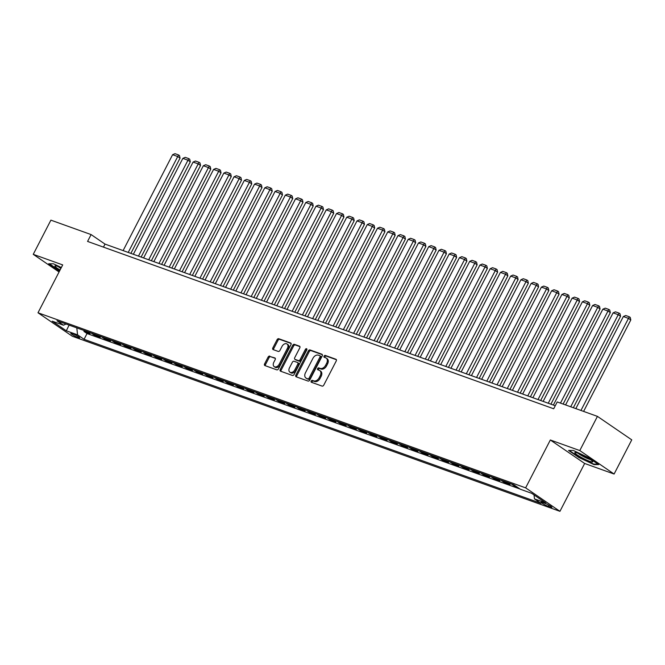 <?xml version="1.0" encoding="UTF-8"?>
<svg xmlns="http://www.w3.org/2000/svg" width="665" height="665" viewBox="0 0 665 665"><rect width="100%" height="100%" fill="white"/><g stroke="black" fill="none" stroke-linecap="round" stroke-linejoin="round"><path stroke-width="1" d="M311.17 381.07A1.064 0.732 -55.6 0 0 311.395 382.267L322.076 386.099A1.521 1.047 -55.6 0 0 323.772 385.118L336.241 360.962A1.521 1.047 -55.6 0 0 336.099 359.341A1.521 1.047 -55.6 0 0 335.933 359.258L325.243 355.418A1.064 0.732 -55.6 0 0 324.279 357.296L325.659 357.795A4.871 3.358 -55.6 0 1 326.191 358.069A4.871 3.358 -55.6 0 1 326.665 363.248L325.617 365.26A4.871 3.358 -55.6 0 1 320.189 368.402L318.801 367.903A1.064 0.732 -55.6 0 0 317.837 369.782L319.217 370.28A4.871 3.358 -55.6 0 1 319.749 370.555A4.871 3.358 -55.6 0 1 320.214 375.725L319.175 377.745A4.871 3.358 -55.6 0 1 313.747 380.879L312.359 380.388A1.064 0.732 -55.6 0 0 311.17 381.07M319.749 370.555L320.68 371.186A4.871 3.358 -55.6 0 1 321.145 376.365L320.106 378.377A4.871 3.358 -55.6 0 1 314.67 381.519L313.29 381.02A1.064 0.732 -55.6 0 0 311.968 382.475M336.39 359.723L326.174 356.049A1.064 0.732 -55.6 0 0 324.853 357.504M326.191 358.069L327.122 358.701A4.871 3.358 -55.6 0 1 327.587 363.88L326.548 365.891A4.871 3.358 -55.6 0 1 321.112 369.033L319.732 368.535A1.064 0.732 -55.6 0 0 318.41 369.989M78.196 337.604A4.963 0.64 -152.7 0 0 79.634 337.853A4.963 0.64 -152.7 0 0 77.148 335.9A4.963 0.64 -152.7 0 0 72.261 333.539A4.963 0.64 -152.7 0 0 70.814 333.298A4.963 0.64 -152.7 0 0 73.3 335.243A4.963 0.64 -152.7 0 0 78.196 337.604M269.791 356.116A1.521 1.047 -55.6 0 0 268.095 357.097L264.595 363.871A1.521 1.047 -55.6 0 0 264.745 365.492A1.521 1.047 -55.6 0 0 264.911 365.575L276.773 369.84A1.521 1.047 -55.6 0 0 278.469 368.859L290.946 344.694A1.521 1.047 -55.6 0 0 290.796 343.074A1.521 1.047 -55.6 0 0 290.63 342.99L278.768 338.726A1.521 1.047 -55.6 0 0 277.064 339.715L272.841 347.903A1.521 1.047 -55.6 0 0 272.983 349.516A1.521 1.047 -55.6 0 0 273.157 349.599L278.228 351.428A1.521 1.047 -55.6 0 0 279.932 350.447L282.026 346.382A4.073 2.81 -55.6 0 1 287.014 343.988A4.073 2.81 -55.6 0 1 287.405 348.319L279.192 364.221A4.073 2.81 -55.6 0 1 274.204 366.623A4.073 2.81 -55.6 0 1 273.814 362.292L275.185 359.64A1.521 1.047 -55.6 0 0 275.036 358.019A1.521 1.047 -55.6 0 0 274.869 357.936L270.721 356.748A1.521 1.047 -55.6 0 0 269.026 357.728L265.526 364.511A1.521 1.047 -55.6 0 0 265.377 365.742M62.701 264.911L33.25 254.338L50.897 220.148L91.105 234.579L87.572 241.42L553.696 408.776L557.22 401.934L597.436 416.373L579.789 450.562L550.337 439.989L525.633 487.852L37.996 312.774L62.701 264.911M295.867 375.102A1.521 1.047 -55.6 0 0 296.016 376.723A1.521 1.047 -55.6 0 0 296.183 376.806L308.045 381.062A1.521 1.047 -55.6 0 0 309.749 380.081L322.217 355.925A1.521 1.047 -55.6 0 0 322.068 354.304A1.521 1.047 -55.6 0 0 321.902 354.221L310.04 349.956A1.521 1.047 -55.6 0 0 308.336 350.937L295.867 375.102L296.798 375.733A1.521 1.047 -55.6 0 0 296.648 376.972M292.409 375.451L280.547 371.195A1.521 1.047 -55.6 0 1 280.381 371.103A1.521 1.047 -55.6 0 1 280.231 369.491L292.7 345.326A1.521 1.047 -55.6 0 1 294.404 344.345L299.483 346.166A1.521 1.047 -55.6 0 1 299.649 346.249A1.521 1.047 -55.6 0 1 299.79 347.87L294.736 357.67A1.521 1.047 -55.6 0 0 294.878 359.291A1.521 1.047 -55.6 0 0 295.044 359.374L298.419 360.58A1.521 1.047 -55.6 0 0 300.115 359.599L305.376 349.399A1.064 0.732 -55.6 0 1 306.789 349.906L294.113 374.47A1.521 1.047 -55.6 0 1 292.409 375.451M84.355 330.588L83.923 331.419L90.066 333.631L87.04 331.552M94.596 334.271L94.164 335.102L100.315 337.305L97.29 335.235M104.837 337.945L104.413 338.776L110.556 340.987L107.531 338.909M115.087 341.627L114.654 342.458L120.806 344.661L117.772 342.591M125.328 345.301L124.904 346.132L131.047 348.335L128.021 346.266M135.577 348.984L135.145 349.807L141.288 352.018L138.262 349.948M145.818 352.658L145.386 353.489L151.537 355.692L148.511 353.622M156.059 356.34L155.635 357.163L161.778 359.374L158.752 357.305M166.308 360.014L165.876 360.846L172.027 363.048L168.993 360.979M176.549 363.697L176.125 364.52L182.268 366.731L179.242 364.661M186.799 367.371L186.366 368.202L192.509 370.405L189.483 368.335M197.04 371.053L196.607 371.876L202.758 374.087L199.733 372.018M207.281 374.728L206.857 375.559L213 377.762L209.974 375.692M217.53 378.402L217.098 379.233L223.249 381.444L220.215 379.374M227.771 382.084L227.347 382.915L233.49 385.118L230.464 383.048M238.02 385.758L237.588 386.589L243.731 388.801L240.705 386.731M248.261 389.441L247.829 390.272L253.98 392.475L250.954 390.405M258.502 393.115L258.078 393.946L264.221 396.157L261.195 394.087M268.751 396.797L268.319 397.628L274.47 399.831L271.436 397.761M278.992 400.471L278.569 401.303L284.711 403.514L281.686 401.444M289.242 404.154L288.81 404.985L294.952 407.188L291.927 405.118M299.483 407.828L299.05 408.659L305.202 410.87L302.176 408.8M309.724 411.51L309.3 412.342L315.443 414.544L312.417 412.475M319.973 415.184L319.541 416.016L325.692 418.227L322.658 416.157M330.214 418.867L329.79 419.698L335.933 421.901L332.907 419.831M340.463 422.541L340.031 423.372L346.174 425.583L343.148 423.514M350.704 426.223L350.272 427.055L356.423 429.257L353.398 427.188M360.945 429.898L360.521 430.729L366.664 432.94L363.639 430.862M371.195 433.58L370.762 434.411L376.914 436.614L373.88 434.544M381.436 437.254L381.012 438.085L387.155 440.296L384.129 438.218M391.685 440.937L391.253 441.768L397.404 443.971L394.37 441.901M401.926 444.611L401.494 445.442L407.645 447.653L404.619 445.575M412.167 448.293L411.743 449.124L417.886 451.327L414.86 449.257M422.416 451.967L421.984 452.799L428.135 455.01L425.11 452.932M432.657 455.65L432.233 456.473L438.376 458.684L435.351 456.614M442.907 459.324L442.474 460.155L448.626 462.358L445.592 460.288M453.148 463.006L452.715 463.829L458.867 466.04L455.841 463.971M463.389 466.68L462.965 467.512L469.108 469.714L466.082 467.645M473.638 470.363L473.206 471.186L479.357 473.397L476.331 471.327M483.879 474.037L483.455 474.868L489.598 477.071L486.572 475.001M494.128 477.719L493.696 478.542L499.847 480.753L496.813 478.684M504.369 481.394L503.945 482.225L510.088 484.428L507.062 482.358M514.527 485.251L514.186 485.899L516.905 486.88M544.718 503.206L542.465 502.399A4.813 0.615 -152.7 0 0 541.061 502.158A4.813 0.615 -152.7 0 0 543.471 504.045A4.813 0.615 -152.7 0 0 548.209 506.331L550.47 507.137A4.813 0.615 -152.7 0 0 551.867 507.378A4.813 0.615 -152.7 0 0 549.456 505.491A4.813 0.615 -152.7 0 0 544.718 503.206M525.633 487.852L559.947 511.327L72.319 336.249L37.996 312.774M83.923 331.419L87.032 333.547L84.064 339.291L540.961 503.33L534.469 498.891L534.028 494.935M84.064 339.291L77.572 334.844L66.301 330.804L52.203 321.162L63.474 325.202L56.982 320.763L513.879 484.81L520.371 489.249L531.643 493.297L545.741 502.94L534.469 498.891M514.186 485.899L511.161 483.829M503.945 482.225L500.911 480.155M493.696 478.542L490.67 476.473M483.455 474.868L480.421 472.798M473.206 471.186L470.18 469.116M462.965 467.512L459.939 465.442M452.715 463.829L449.69 461.759M442.474 460.155L439.449 458.085M432.233 456.473L429.199 454.403M421.984 452.799L418.958 450.729M411.743 449.124L408.717 447.046M401.494 445.442L398.468 443.372M391.253 441.768L388.227 439.69M381.012 438.085L377.978 436.016M370.762 434.411L367.737 432.333M360.521 430.729L357.496 428.659M350.272 427.055L347.246 424.985M340.031 423.372L337.005 421.302M329.79 419.698L326.756 417.628M319.541 416.016L316.515 413.946M309.3 412.342L306.274 410.272M299.05 408.659L296.025 406.589M288.81 404.985L285.784 402.915M278.569 401.303L275.534 399.233M268.319 397.628L265.293 395.559M258.078 393.946L255.052 391.876M247.829 390.272L244.803 388.202M237.588 386.589L234.562 384.52M227.347 382.915L224.313 380.846M217.098 379.233L214.072 377.163M206.857 375.559L203.831 373.489M196.607 371.876L193.582 369.807M186.366 368.202L183.341 366.132M176.125 364.52L173.091 362.45M165.876 360.846L162.85 358.776M155.635 357.163L152.609 355.093M145.386 353.489L142.36 351.419M135.145 349.807L132.119 347.737M124.904 346.132L121.87 344.063M114.654 342.458L111.629 340.38M104.413 338.776L101.388 336.706M94.164 335.102L91.138 333.024M87.032 333.547L520.013 489.008M550.337 439.989L584.651 463.463L614.103 474.037L579.789 450.562M614.103 474.037L631.75 439.848L597.436 416.373M33.25 254.338L59.052 271.985M584.651 463.463L559.947 511.327M555.258 405.75L105.02 244.097L91.105 234.579M103.457 247.122L105.02 244.097M63.474 325.202L66.084 324.03M76.799 327.878L77.572 334.844M66.301 330.804L69.102 325.11M573.297 450.446L568.575 450.438L578.907 457.503L593.961 464.586L598.683 464.602L588.342 457.537L573.297 450.446M61.346 267.529L53.391 263.781L48.67 263.772L59.517 271.079M594.219 464.095L593.961 464.586M322.359 354.686L310.962 350.596A1.521 1.047 -55.6 0 0 309.267 351.577L296.798 375.733M307.912 378.792A1.064 0.732 -55.6 0 0 309.1 378.102L320.048 356.889A1.064 0.732 -55.6 0 0 319.823 355.7L318.369 355.176A4.871 3.358 -55.6 0 0 312.932 358.319L305.451 372.816A4.871 3.358 -55.6 0 0 305.917 377.994A4.871 3.358 -55.6 0 0 306.457 378.269L308.843 379.424A1.064 0.732 -55.6 0 0 310.031 378.734L309.1 378.102M320.04 355.85L320.754 356.332A1.064 0.732 -55.6 0 1 320.971 357.529L310.031 378.734M305.917 377.994L306.848 378.626A4.871 3.358 -55.6 0 0 307.38 378.9L306.457 378.269M308.843 379.424L307.38 378.9M299.94 346.631L295.327 344.977A1.521 1.047 -55.6 0 0 293.631 345.958L281.162 370.122A1.521 1.047 -55.6 0 0 281.012 371.361M295.667 359.798A1.521 1.047 -55.6 0 0 295.809 359.923A1.521 1.047 -55.6 0 0 295.975 360.006L299.341 361.22A1.521 1.047 -55.6 0 0 301.046 360.239L306.307 350.031L305.376 349.399M306.939 349.399A1.064 0.732 -55.6 0 0 306.307 350.031M289.483 367.836A4.073 2.81 -55.6 0 0 289.874 372.167A4.073 2.81 -55.6 0 0 294.869 369.773L297.762 364.162A1.521 1.047 -55.6 0 0 297.612 362.55A1.521 1.047 -55.6 0 0 297.446 362.458L294.08 361.253A1.521 1.047 -55.6 0 0 292.376 362.234L289.483 367.836M289.874 372.167L290.805 372.799A4.073 2.81 -55.6 0 0 295.792 370.405L294.869 369.773M298.377 363.098A1.521 1.047 -55.6 0 1 298.543 363.181A1.521 1.047 -55.6 0 1 298.685 364.802L295.792 370.405M275.327 358.402L270.721 356.748M274.204 366.623L275.135 367.255A4.073 2.81 -55.6 0 0 280.123 364.861L279.192 364.221M287.014 343.988L287.945 344.62A4.073 2.81 -55.6 0 1 288.336 348.95L280.123 364.861M291.087 343.456L279.691 339.366A1.521 1.047 -55.6 0 0 277.995 340.347L273.772 348.535A1.521 1.047 -55.6 0 0 273.623 349.773M583.596 411.411L630.794 319.965L628.475 318.377L580.952 410.455M575.832 408.618L623.354 316.54L625.74 315.509L629.323 316.798L630.254 317.438L630.794 319.965M629.323 316.798L628.475 318.377L623.354 316.54M589.797 461.369A10.083 1.297 -152.7 0 0 592.64 461.493A10.083 1.297 -152.7 0 0 586.746 457.379A10.083 1.297 -152.7 0 0 577.744 453.123A10.083 1.297 -152.7 0 0 575.167 452.474A10.083 1.297 -152.7 0 0 578.974 456.049A10.083 1.297 -152.7 0 0 589.797 461.369M578.168 453.281A7.639 0.981 -152.7 0 0 588.974 459.124A7.639 0.981 -152.7 0 0 590.246 459.515M597.96 464.104L593.779 464.095L579.198 457.229L569.265 450.438M61.188 267.837A10.083 1.297 -152.7 0 0 55.262 265.809A10.083 1.297 -152.7 0 0 55.087 266.449A10.083 1.297 -152.7 0 0 60.083 269.982M59.684 270.746L49.36 263.772M58.271 266.615A7.639 0.981 -152.7 0 0 60.881 268.427M573.355 407.728L620.553 316.282L618.234 314.703L570.711 406.781M565.582 404.943L613.113 312.858L615.491 311.835L619.082 313.124L620.004 313.755L620.553 316.282M619.082 313.124L618.234 314.703L613.113 312.858M563.114 404.054L610.312 312.608L607.993 311.021L560.462 403.098M553.371 405.076L602.864 309.183L605.25 308.153L608.832 309.441L609.763 310.081L610.312 312.608M608.832 309.441L607.993 311.021L602.864 309.183M550.894 404.187L600.063 308.926L597.744 307.346L548.251 403.239M543.13 401.402L592.623 305.501L595 304.479L598.591 305.767L599.514 306.399L600.063 308.926M598.591 305.767L597.744 307.346L592.623 305.501M540.653 400.513L589.822 305.252L587.503 303.664L538.01 399.557M532.881 397.72L582.382 301.827L584.759 300.796L588.342 302.085L589.273 302.725L589.822 305.252M588.342 302.085L587.503 303.664L582.382 301.827M530.412 396.83L579.572 301.569L577.253 299.99L527.761 395.883M522.64 394.046L572.133 298.144L574.518 297.122L578.101 298.41L579.032 299.042L579.572 301.569M578.101 298.41L577.253 299.99L572.133 298.144M520.163 393.156L569.331 297.895L567.012 296.307L517.52 392.2M512.399 390.363L561.892 294.47L564.269 293.448L567.86 294.728L568.783 295.368L569.331 297.895M567.86 294.728L567.012 296.307L561.892 294.47M509.922 389.474L559.082 294.221L556.771 292.633L507.27 388.526M502.15 386.689L551.642 290.788L554.028 289.765L557.611 291.054L558.542 291.686L559.082 294.221M557.611 291.054L556.771 292.633L551.642 290.788M499.673 385.8L548.841 290.538L546.522 288.951L497.029 384.844M491.909 383.007L541.401 287.114L543.779 286.091L547.37 287.371L548.293 288.012L548.841 290.538M547.37 287.371L546.522 288.951L541.401 287.114M489.432 382.117L538.6 286.864L536.281 285.277L486.788 381.17M481.66 379.333L531.16 283.431L533.538 282.409L537.12 283.697L538.052 284.329L538.6 286.864M537.12 283.697L536.281 285.277L531.16 283.431M479.191 378.443L528.351 283.182L526.032 281.594L476.539 377.487M471.419 375.65L520.911 279.757L523.297 278.735L526.88 280.015L527.811 280.655L528.351 283.182M526.88 280.015L526.032 281.594L520.911 279.757M468.941 374.761L518.11 279.508L515.791 277.92L466.298 373.813M461.169 371.976L510.67 276.083L513.048 275.052L516.639 276.341L517.561 276.973L518.11 279.508M516.639 276.341L515.791 277.92L510.67 276.083M458.7 371.087L507.861 275.825L505.55 274.238L456.049 370.131M450.928 368.294L500.421 272.401L502.807 271.378L506.389 272.658L507.32 273.298L507.861 275.825M506.389 272.658L505.55 274.238L500.421 272.401M448.451 367.404L497.62 272.151L495.3 270.564L445.808 366.457M440.687 364.62L490.18 268.726L492.557 267.696L496.148 268.984L497.071 269.616L497.62 272.151M496.148 268.984L495.3 270.564L490.18 268.726M438.21 363.73L487.379 268.469L485.059 266.881L435.558 362.774M430.438 360.937L479.939 265.044L482.316 264.022L485.899 265.31L486.83 265.942L487.379 268.469M485.899 265.31L485.059 266.881L479.939 265.044M427.969 360.048L477.129 264.795L474.81 263.207L425.317 359.1M420.197 357.263L469.69 261.37L472.075 260.339L475.658 261.628L476.589 262.259L477.129 264.795M475.658 261.628L474.81 263.207L469.69 261.37M417.72 356.374L466.888 261.112L464.569 259.525L415.076 355.418M409.948 353.581L459.449 257.688L461.826 256.665L465.417 257.954L466.34 258.585L466.888 261.112M465.417 257.954L464.569 259.525L459.449 257.688M407.479 352.691L456.639 257.438L454.328 255.85L404.827 351.743M399.707 349.906L449.199 254.013L451.585 252.983L455.168 254.271L456.099 254.903L456.639 257.438M455.168 254.271L454.328 255.85L449.199 254.013M397.229 349.017L446.398 253.756L444.079 252.168L394.586 348.069M389.466 346.224L438.958 250.331L441.336 249.309L444.927 250.597L445.849 251.229L446.398 253.756M444.927 250.597L444.079 252.168L438.958 250.331M386.988 345.334L436.157 250.082L433.838 248.494L384.337 344.387M379.216 342.55L428.709 246.657L431.095 245.626L434.677 246.915L435.608 247.546L436.157 250.082M434.677 246.915L433.838 248.494L428.709 246.657M376.739 341.66L425.908 246.399L423.588 244.811L374.096 340.713M368.975 338.867L418.468 242.974L420.854 241.952L424.436 243.24L425.367 243.872L425.908 246.399M424.436 243.24L423.588 244.811L418.468 242.974M366.498 337.978L415.667 242.725L413.347 241.137L363.855 337.03M358.726 335.193L408.227 239.3L410.604 238.269L414.195 239.558L415.118 240.19L415.667 242.725M414.195 239.558L413.347 241.137L408.227 239.3M356.257 334.304L405.417 239.043L403.098 237.455L353.605 333.356M348.485 331.511L397.978 235.618L400.363 234.595L403.946 235.884L404.877 236.516L405.417 239.043M403.946 235.884L403.098 237.455L397.978 235.618M346.008 330.621L395.176 235.368L392.857 233.781L343.364 329.674M338.244 327.837L387.737 231.944L390.114 230.913L393.705 232.201L394.628 232.833L395.176 235.368M393.705 232.201L392.857 233.781L387.737 231.944M335.767 326.947L384.935 231.686L382.616 230.098L333.115 326M327.995 324.154L377.487 228.261L379.873 227.239L383.456 228.527L384.387 229.159L384.935 231.686M383.456 228.527L382.616 230.098L377.487 228.261M325.518 323.265L374.686 228.012L372.367 226.424L322.874 322.317M317.754 320.48L367.246 224.587L369.632 223.556L373.215 224.845L374.137 225.485L374.686 228.012M373.215 224.845L372.367 226.424L367.246 224.587M315.276 319.591L364.445 224.329L362.126 222.75L312.633 318.643M307.504 316.798L357.005 220.905L359.383 219.882L362.974 221.171L363.896 221.802L364.445 224.329M362.974 221.171L362.126 222.75L357.005 220.905M305.036 315.908L354.196 220.655L351.876 219.068L302.384 314.961M297.263 313.124L346.756 217.231L349.142 216.2L352.724 217.488L353.655 218.128L354.196 220.655M352.724 217.488L351.876 219.068L346.756 217.231M294.786 312.234L343.955 216.973L341.635 215.394L292.143 311.287M287.022 309.441L336.515 213.548L338.892 212.526L342.483 213.814L343.406 214.446L343.955 216.973M342.483 213.814L341.635 215.394L336.515 213.548M284.545 308.56L333.714 213.299L331.394 211.711L281.894 307.604M276.773 305.767L326.266 209.874L328.651 208.843L332.234 210.132L333.165 210.772L333.714 213.299M332.234 210.132L331.394 211.711L326.266 209.874M274.296 304.878L323.464 209.616L321.145 208.037L271.653 303.93M266.532 302.085L316.025 206.192L318.41 205.169L321.993 206.458L322.916 207.089L323.464 209.616M321.993 206.458L321.145 208.037L316.025 206.192M264.055 301.203L313.223 205.942L310.904 204.355L261.412 300.248M256.283 298.41L305.784 202.517L308.161 201.487L311.744 202.775L312.675 203.415L313.223 205.942M311.744 202.775L310.904 204.355L305.784 202.517M253.814 297.521L302.974 202.26L300.655 200.68L251.162 296.573M246.042 294.728L295.534 198.835L297.92 197.813L301.503 199.101L302.434 199.733L302.974 202.26M301.503 199.101L300.655 200.68L295.534 198.835M243.565 293.847L292.733 198.586L290.414 196.998L240.921 292.891M235.801 291.054L285.293 195.161L287.671 194.13L291.262 195.419L292.184 196.059L292.733 198.586M291.262 195.419L290.414 196.998L285.293 195.161M233.324 290.164L282.492 194.903L280.173 193.324L230.672 289.217M225.551 287.38L275.044 191.478L277.43 190.456L281.012 191.744L281.943 192.376L282.492 194.903M281.012 191.744L280.173 193.324L275.044 191.478M223.074 286.49L272.243 191.229L269.924 189.641L220.431 285.534M215.31 283.697L264.803 187.804L267.189 186.774L270.771 188.062L271.694 188.702L272.243 191.229M270.771 188.062L269.924 189.641L264.803 187.804M212.833 282.808L262.002 187.555L259.683 185.967L210.19 281.86M205.061 280.023L254.562 184.122L256.939 183.099L260.522 184.388L261.453 185.02L262.002 187.555M260.522 184.388L259.683 185.967L254.562 184.122M202.592 279.134L251.752 183.873L249.433 182.285L199.941 278.178M194.82 276.341L244.313 180.448L246.698 179.425L250.281 180.705L251.212 181.346L251.752 183.873M250.281 180.705L249.433 182.285L244.313 180.448M192.343 275.451L241.511 180.198L239.192 178.611L189.7 274.504M184.579 272.667L234.072 176.765L236.449 175.743L240.04 177.031L240.963 177.663L241.511 180.198M240.04 177.031L239.192 178.611L234.072 176.765M182.102 271.777L231.27 176.516L228.951 174.928L179.45 270.821M174.33 268.984L223.822 173.091L226.208 172.069L229.791 173.349L230.722 173.989L231.27 176.516M229.791 173.349L228.951 174.928L223.822 173.091M171.853 268.095L221.021 172.842L218.702 171.254L169.209 267.147M164.089 265.31L213.581 169.417L215.967 168.386L219.55 169.675L220.472 170.306L221.021 172.842M219.55 169.675L218.702 171.254L213.581 169.417M161.612 264.421L210.78 169.159L208.461 167.572L158.968 263.465M153.839 261.628L203.34 165.735L205.718 164.712L209.3 165.992L210.231 166.632L210.78 169.159M209.3 165.992L208.461 167.572L203.34 165.735M151.371 260.738L200.531 165.485L198.212 163.898L148.719 259.791M143.598 257.954L193.091 162.061L195.477 161.03L199.059 162.318L199.99 162.95L200.531 165.485M199.059 162.318L198.212 163.898L193.091 162.061M141.121 257.064L190.29 161.803L187.971 160.215L138.478 256.108M133.357 254.271L182.85 158.378L185.227 157.356L188.818 158.636L189.741 159.276L190.29 161.803M188.818 158.636L187.971 160.215L182.85 158.378M130.88 253.382L180.049 158.129L177.73 156.541L128.229 252.434M123.108 250.597L172.601 154.704L174.986 153.673L178.569 154.962L179.5 155.593L180.049 158.129M178.569 154.962L177.73 156.541L172.601 154.704M550.861 506.373L550.47 507.137M548.833 505.134L548.209 506.331M314.67 381.519L313.747 380.879M320.106 378.377L319.175 377.745M321.145 376.365L320.214 375.725M319.732 368.535L318.801 367.903M321.112 369.033L320.189 368.402M326.548 365.891L325.617 365.26M327.587 363.88L326.665 363.248M326.174 356.049L325.243 355.418M313.29 381.02L312.359 380.388M309.267 351.577L308.336 350.937M310.962 350.596L310.04 349.956M320.971 357.529L320.048 356.889M281.162 370.122L280.231 369.491M293.631 345.958L292.7 345.326M295.327 344.977L294.404 344.345M295.975 360.006L295.044 359.374M299.341 361.22L298.419 360.58M301.046 360.239L300.115 359.599M298.685 364.802L297.762 364.162M288.336 348.95L287.405 348.319M273.772 348.535L272.841 347.903M277.995 340.347L277.064 339.715M279.691 339.366L278.768 338.726M265.526 364.511L264.595 363.871M269.026 357.728L268.095 357.097M320.871 356.398L319.948 355.758M295.809 359.923L294.878 359.291M298.543 363.181L297.612 362.55"/></g></svg>

